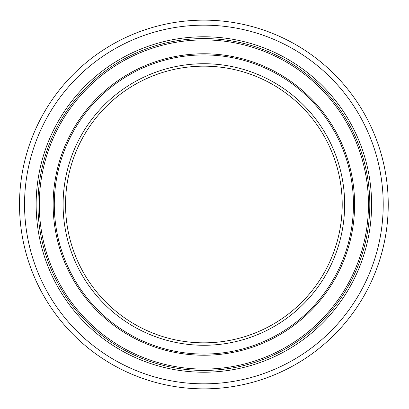 <?xml version="1.0" encoding="UTF-8"?>
<svg xmlns="http://www.w3.org/2000/svg" width="409" height="409" viewBox="0 0 409 409"><rect width="100%" height="100%" fill="white"/><g stroke="black" fill="none" stroke-linecap="round" stroke-linejoin="round"><path stroke-width="0.61" d="M388.238 204.5A184.362 184.362 0 0 1 111.698 364.163A184.362 184.362 0 0 1 111.698 44.837A184.362 184.362 0 0 1 388.238 204.5M383.213 204.5A179.336 179.336 0 0 0 114.208 49.192A179.336 179.336 0 0 0 114.208 359.808A179.336 179.336 0 0 0 383.213 204.5M203.876 372.221A167.721 167.721 0 0 0 349.128 120.64A167.721 167.721 0 0 0 58.625 120.64A167.721 167.721 0 0 0 203.876 372.221M203.876 370.426A165.926 165.926 0 0 0 347.573 121.539A165.926 165.926 0 0 0 60.179 121.539A165.926 165.926 0 0 0 203.876 370.426A165.926 165.926 0 0 0 347.573 121.539A165.926 165.926 0 0 0 60.179 121.539A165.926 165.926 0 0 0 203.876 370.426A165.926 165.926 0 0 0 347.573 121.539A165.926 165.926 0 0 0 60.179 121.539A165.926 165.926 0 0 0 203.876 370.426M203.876 369.087A164.587 164.587 0 0 0 346.413 122.209A164.587 164.587 0 0 0 61.34 122.209A164.587 164.587 0 0 0 203.876 369.087M203.876 355.227A150.727 150.727 0 0 0 334.409 129.137A150.727 150.727 0 0 0 73.344 129.137A150.727 150.727 0 0 0 203.876 355.227M203.876 354.071A149.571 149.571 0 0 0 333.412 129.714A149.571 149.571 0 0 0 74.341 129.714A149.571 149.571 0 0 0 203.876 354.071M203.876 345.273A140.773 140.773 0 0 0 325.789 134.111A140.773 140.773 0 0 0 81.964 134.111A140.773 140.773 0 0 0 203.876 345.273M203.876 342.834A138.334 138.334 0 0 0 323.677 135.333A138.334 138.334 0 0 0 84.075 135.333A138.334 138.334 0 0 0 203.876 342.834"/></g></svg>
